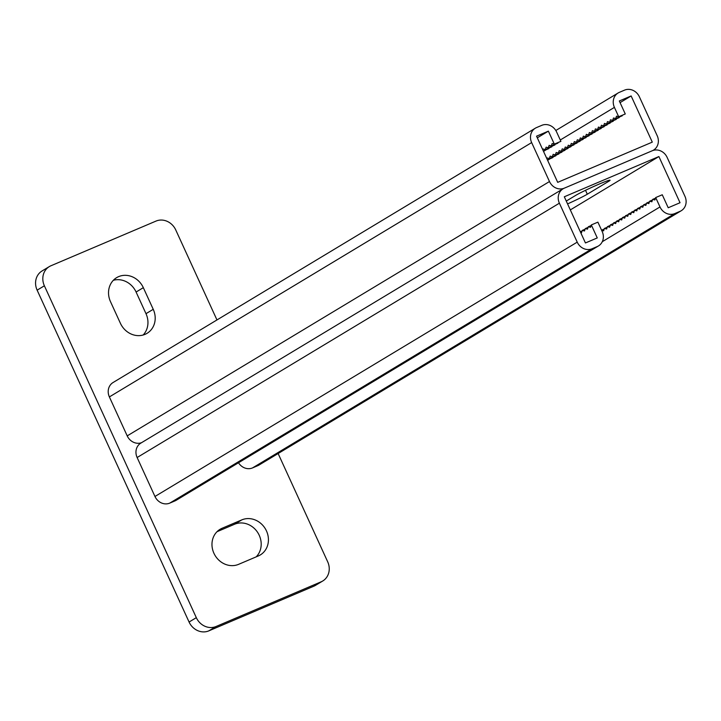 <?xml version="1.0" encoding="UTF-8"?>
<svg xmlns="http://www.w3.org/2000/svg" width="721" height="721" viewBox="0 0 721 721"><rect width="100%" height="100%" fill="white"/><g stroke="black" fill="none" stroke-linecap="round" stroke-linejoin="round"><path stroke-width="1.08" d="M266.473 530.935A19.864 17.809 58.9 0 0 241.796 519.886L222.086 528.268A19.864 17.809 58.9 0 0 220.094 529.286A19.864 17.809 58.9 0 0 214.479 554.404A19.864 17.809 58.9 0 0 238.606 564.336L258.307 555.954A19.864 17.809 58.9 0 0 260.308 554.936A19.864 17.809 58.9 0 0 266.473 530.935M256.162 556.873A19.864 17.809 58.9 0 0 259.236 535.297A19.864 17.809 58.9 0 0 234.559 524.248L217.003 531.71M216.967 319.953L175.744 229.927A15.898 14.249 58.9 0 0 156.006 221.086L50.903 265.779A15.898 14.249 58.9 0 0 49.307 266.599A15.898 14.249 58.9 0 0 44.378 285.795L37.132 290.157L189.073 622.025L196.319 617.663A15.898 14.249 58.9 0 0 216.057 626.504L321.151 581.802A15.898 14.249 58.9 0 0 322.747 580.991A15.898 14.249 58.9 0 0 327.685 561.794L278.126 453.536M44.378 285.795L196.319 617.663M216.057 626.504L208.82 630.866L313.914 586.164L321.151 581.802M143.155 335.013A19.864 17.809 58.9 0 0 145.993 313.671L136.089 292.032A19.864 17.809 58.9 0 0 113.332 280.298M208.82 630.866A15.898 14.249 -121.1 0 1 189.073 622.025M37.132 290.157A15.898 14.249 -121.1 0 1 42.07 270.952L49.307 266.599M322.747 580.991L315.51 585.353A15.898 14.249 -121.1 0 1 313.914 586.164M143.326 287.67A19.864 17.809 58.9 0 0 116.658 277.639A19.864 17.809 58.9 0 0 110.484 301.639L120.398 323.278A19.864 17.809 58.9 0 0 147.066 333.318A19.864 17.809 58.9 0 0 153.24 309.318L143.326 287.67L136.089 292.032M655.479 198.185L652.676 199.384L654.875 199.969L655.695 197.563L659.985 206.945A11.924 10.689 -121.1 0 0 674.793 213.569L680.056 211.334A11.924 10.689 -121.1 0 0 681.246 210.73A11.924 10.689 -121.1 0 0 684.95 196.328L667.114 157.367A11.924 10.689 -121.1 0 0 652.307 150.734L564.291 188.172L652.307 150.734A11.924 10.689 58.9 0 0 653.505 150.13A11.924 10.689 58.9 0 0 657.201 135.728L639.365 96.767A11.924 10.689 58.9 0 0 624.557 90.134L619.303 92.369A11.924 10.689 58.9 0 0 618.113 92.982A11.924 10.689 58.9 0 0 614.409 107.384L618.699 116.757L625.269 113.972L619.321 100.985L631.145 95.956L652.289 142.127L557.703 182.35L536.559 136.179L548.384 131.15L554.332 144.137L552.133 143.551L551.313 145.957L549.123 145.372L548.293 147.769L546.103 147.183L545.283 149.589L543.084 149.004L542.805 149.824M548.384 131.15L537.307 137.819M552.061 146.174L551.853 146.796L545.283 149.589M549.051 147.985L548.834 148.616L543.328 150.959M546.031 149.806L543.526 151.401M570.311 209.91L658.895 156.556L564.309 196.779L585.443 242.959L597.267 237.93L591.319 224.943L597.889 222.149L602.188 231.522A11.924 10.689 58.9 0 1 598.484 245.924A11.924 10.689 58.9 0 1 597.285 246.537L592.031 248.772A11.924 10.689 58.9 0 1 577.224 242.139L559.388 203.187A11.924 10.689 58.9 0 1 563.092 188.785A11.924 10.689 58.9 0 1 564.291 188.172A11.924 10.689 -121.1 0 1 549.483 181.539L531.647 142.587A11.924 10.689 -121.1 0 1 535.342 128.185A11.924 10.689 -121.1 0 1 536.541 127.572L541.795 125.337A11.924 10.689 -121.1 0 1 556.603 131.97L560.902 141.343L554.332 144.137M558.099 142.533L557.883 143.164L551.313 145.957M555.08 144.353L554.864 144.975L548.293 147.769M141.496 442.712A11.924 10.689 -121.1 0 1 127.211 435.881L109.376 396.92A11.924 10.689 -121.1 0 1 113.08 382.518L535.342 128.185M613.418 120.605L613.201 121.236L606.64 124.03L604.441 123.444L603.621 125.842L601.431 125.256L600.602 127.662L598.412 127.076L597.592 129.483L595.393 128.897L594.573 131.294L592.383 130.708L591.553 133.115L589.363 132.529L588.543 134.926L586.344 134.34L585.524 136.747L583.334 136.161L582.505 138.558L580.315 137.972L579.495 140.379L577.296 139.793L576.476 142.199L574.286 141.613L573.456 144.011L571.266 143.425L570.446 145.831L568.247 145.245L567.427 147.643L565.237 147.057L564.408 149.463L562.218 148.877L561.398 151.275L559.199 150.689L558.378 153.095L556.188 152.51L555.359 154.916L553.169 154.33L552.349 156.727L550.15 156.142L549.33 158.548L547.14 157.962L546.878 158.719M610.408 122.426L610.191 123.048L603.621 125.842M607.388 124.246L607.172 124.868L600.602 127.662M604.369 126.058L604.153 126.689L597.592 129.483M601.359 127.878L601.143 128.5L594.573 131.294M598.34 129.69L598.124 130.321L591.553 133.115M595.321 131.51L595.104 132.132L588.543 134.926M592.311 133.322L592.094 133.953L585.524 136.747M589.291 135.142L589.075 135.764L582.505 138.558M586.272 136.963L586.056 137.585L579.495 140.379M583.262 138.774L583.046 139.405L576.476 142.199M580.243 140.595L580.026 141.217L573.456 144.011M577.224 142.407L577.007 143.037L570.446 145.831M574.213 144.227L573.997 144.849L567.427 147.643M571.194 146.048L570.978 146.669L564.408 149.463M568.175 147.859L567.959 148.481L561.398 151.275M565.165 149.68L564.949 150.301L558.378 153.095M562.146 151.491L561.929 152.122L555.359 154.916M559.126 153.312L558.91 153.934L552.349 156.727M556.116 155.123L555.9 155.754L549.33 158.548M553.097 156.944L552.881 157.566L547.419 159.891M550.078 158.764L547.618 160.341M622.466 115.162L622.25 115.784L615.689 118.577L613.49 117.992L612.67 120.398L610.48 119.812L609.651 122.209L607.461 121.624L606.64 124.03M619.456 116.973L619.24 117.604L612.67 120.398M616.437 118.794L616.221 119.416L609.651 122.209M618.699 116.757L616.509 116.171L615.689 118.577M631.145 95.956L620.078 102.625M591.319 224.943L590.499 227.34L588.309 226.755L587.48 229.161L585.29 228.575L584.47 230.981L582.271 230.396L581.45 232.793L580.702 232.595M567.562 203.899A19.864 1.1 155.4 0 0 587.3 194.21L585.515 190.299M587.3 194.21L608.416 181.494A19.864 1.1 155.4 0 0 610.056 180.205A19.864 1.1 155.4 0 0 595.627 185.63A19.864 1.1 155.4 0 0 575.574 195.463L566.264 201.069M563.092 188.785L140.829 443.118A11.924 10.689 58.9 0 0 137.125 457.52L154.961 496.481A11.924 10.689 58.9 0 0 169.768 503.114L175.023 500.879A11.924 10.689 58.9 0 0 176.221 500.266L598.484 245.924M658.895 156.556L680.029 202.727L668.214 207.756L662.266 194.769L655.695 197.563M652.676 199.384L651.856 201.781L649.666 201.195L648.837 203.601L646.647 203.016L645.827 205.413L643.628 204.827L642.808 207.233L640.618 206.648L639.788 209.054L637.598 208.468L636.778 210.865L634.579 210.28L633.759 212.686L631.569 212.1L630.74 214.498L628.55 213.912L627.73 216.318L625.531 215.732L624.71 218.13L622.52 217.544L621.691 219.95L619.501 219.364L618.681 221.771L616.482 221.185L615.662 223.582L613.472 222.996L612.643 225.403L610.453 224.817L609.633 227.214L607.433 226.628L606.613 229.035L604.423 228.449L603.594 230.846L601.638 230.323M681.246 210.73L258.983 465.063A11.924 10.689 -121.1 0 1 257.785 465.676L252.53 467.911A11.924 10.689 -121.1 0 1 238.507 462.747M588.309 226.755L591.112 225.565M580.315 231.756L582.063 231.017M582.271 230.396L585.073 229.197M585.29 228.575L588.093 227.385M646.431 203.637L643.628 204.827M649.45 201.826L646.647 203.016M643.42 205.458L640.618 206.648M640.401 207.269L637.598 208.468M637.382 209.09L634.579 210.28M634.372 210.902L631.569 212.1M631.353 212.722L628.55 213.912M628.333 214.543L625.531 215.732M625.323 216.354L622.52 217.544M622.304 218.175L619.501 219.364M619.285 219.986L616.482 221.185M616.275 221.807L613.472 222.996M613.256 223.618L610.453 224.817M610.236 225.439L607.433 226.628M607.226 227.259L604.423 228.449M604.207 229.071L601.575 230.188M652.469 200.005L649.666 201.195M234.559 524.248L241.796 519.886M145.993 313.671L153.24 309.318M218.265 530.566L222.086 528.268M127.211 435.881L549.483 181.539M109.376 396.92L531.647 142.587M560.28 139.991L614.409 107.384M559.388 203.187L137.125 457.52M577.224 242.139L154.961 496.481M592.031 248.772L169.768 503.114M597.285 246.537L175.023 500.879M659.985 206.945L602.287 241.697M680.056 211.334L257.785 465.676M674.793 213.569L252.53 467.911M608.416 181.494L608.01 180.611M652.829 150.536L653.505 150.13M555.819 130.501L618.113 92.982"/></g></svg>
